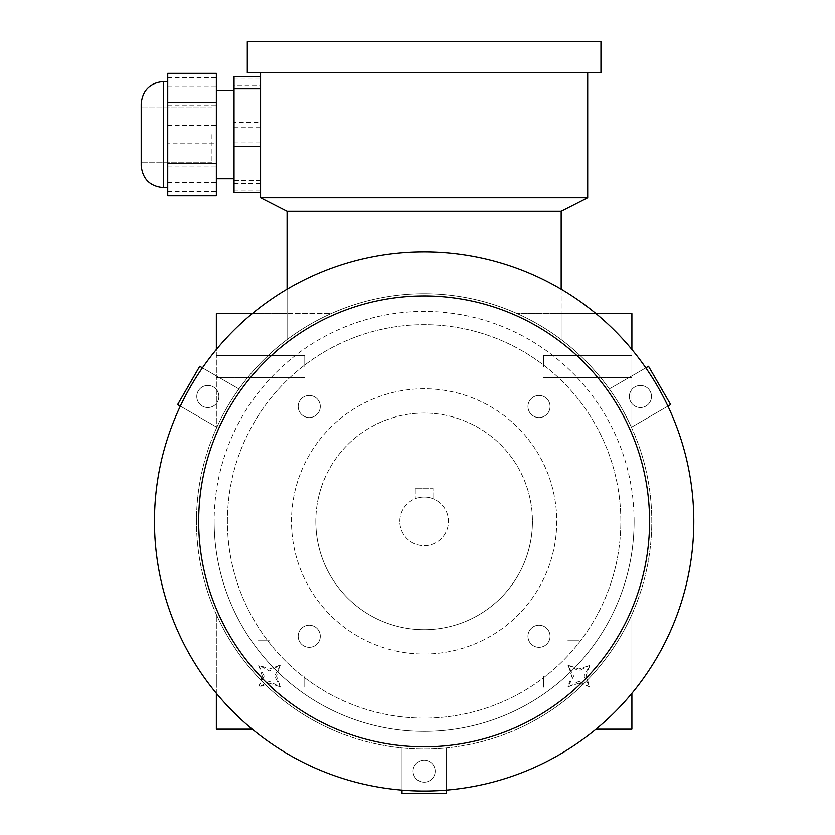 <?xml version="1.0" encoding="UTF-8"?>
<svg xmlns="http://www.w3.org/2000/svg" width="835" height="835" viewBox="0 0 835 835"><rect width="100%" height="100%" fill="white"/><g stroke="black" fill="none" stroke-linecap="round" stroke-linejoin="round"><path stroke-width="0.63" stroke-dasharray="4.17 3.13" d="M651.488 396.5A11.053 11.053 0 0 1 640.435 407.553A11.053 11.053 0 0 1 629.381 396.5A11.053 11.053 0 0 1 640.435 385.446A11.053 11.053 0 0 1 651.488 396.5A11.053 11.053 0 0 1 640.435 407.553A11.053 11.053 0 0 1 629.381 396.5A11.053 11.053 0 0 1 640.435 385.446A11.053 11.053 0 0 1 651.488 396.5M218.885 396.5A11.053 11.053 0 0 1 207.832 407.553A11.053 11.053 0 0 1 196.778 396.5A11.053 11.053 0 0 1 207.832 385.446A11.053 11.053 0 0 1 218.885 396.5A11.053 11.053 0 0 1 207.832 407.553A11.053 11.053 0 0 1 196.778 396.5A11.053 11.053 0 0 1 207.832 385.446A11.053 11.053 0 0 1 218.885 396.5M435.181 771.143A11.053 11.053 0 0 1 424.128 782.197A11.053 11.053 0 0 1 413.075 771.143A11.053 11.053 0 0 1 424.128 760.101A11.053 11.053 0 0 1 435.181 771.143A11.053 11.053 0 0 1 424.128 782.197A11.053 11.053 0 0 1 413.075 771.143A11.053 11.053 0 0 1 424.128 760.101A11.053 11.053 0 0 1 435.181 771.143M578.853 729.153L567.8 729.153L578.853 729.153M578.853 681.308L567.8 687.08L573.655 676.099L567.873 665.057L578.853 670.902L589.907 665.13L584.051 676.099L589.907 687.08L578.853 681.308M578.853 640.737L567.8 640.737L578.853 640.737M578.853 683.207L567.8 686.85L571.745 676.099L568.103 665.057L578.853 669.002L589.907 665.359L585.951 676.099L589.907 686.85L578.853 683.207M269.413 729.153L258.359 729.153L269.413 729.153M264.204 676.099L258.433 687.153L269.413 681.308L280.466 687.08L274.611 676.099L280.383 665.057L269.413 670.902L258.433 665.057L264.204 676.099M269.413 640.737L258.359 640.737L269.413 640.737M262.305 676.099L258.662 687.153L269.413 683.207L280.466 686.85L276.51 676.099L280.153 665.057L269.413 669.002L258.662 665.057L262.305 676.099M304.775 366.669L304.775 355.616L304.775 366.669M216.359 676.099L216.359 687.153L216.359 676.099M304.775 676.099L304.775 687.153L304.775 676.099M543.491 366.669L543.491 355.616L543.491 366.669M631.897 676.099L631.897 687.153L631.897 676.099M543.491 676.099L543.491 687.153L543.491 676.099M141.209 103.634L141.209 165.528M211.944 134.581L211.944 162.209L211.944 134.581M167.741 143.766L167.741 77.54L167.741 191.622L167.741 81.538L167.741 187.624L167.741 143.766L216.359 143.766L216.359 77.54L216.359 143.766M216.359 134.581L216.359 90.378L216.359 134.581M234.05 134.581L234.05 90.378L234.05 134.581M432.968 498.735A24.309 24.309 0 0 0 415.287 498.735A24.309 24.309 0 0 1 432.968 498.735L432.968 488.224L432.968 498.735M399.819 521.384A24.309 24.309 0 0 1 424.128 497.075A24.309 24.309 0 0 1 448.447 521.384A24.309 24.309 0 0 1 424.128 545.693A24.309 24.309 0 0 1 399.819 521.384A24.309 24.309 0 0 1 424.128 497.075A24.309 24.309 0 0 1 448.447 521.384A24.309 24.309 0 0 1 424.128 545.693A24.309 24.309 0 0 1 399.819 521.384M315.828 521.384A108.299 108.299 0 0 0 424.128 629.684A108.299 108.299 0 0 0 532.438 521.384A108.299 108.299 0 0 1 424.128 629.684A108.299 108.299 0 0 1 315.828 521.384A108.299 108.299 0 0 1 424.128 413.075A108.299 108.299 0 0 1 532.438 521.384A108.299 108.299 0 0 0 424.128 413.075A108.299 108.299 0 0 0 315.828 521.384M291.509 521.384A132.619 132.619 0 0 1 424.128 388.766A132.619 132.619 0 0 1 556.747 521.384A132.619 132.619 0 0 1 424.128 654.003A132.619 132.619 0 0 1 291.509 521.384A132.619 132.619 0 0 1 424.128 388.766A132.619 132.619 0 0 1 556.747 521.384A132.619 132.619 0 0 1 424.128 654.003A132.619 132.619 0 0 1 291.509 521.384M320.306 406.509A11.053 11.053 0 0 1 309.253 417.563A11.053 11.053 0 0 1 298.21 406.509A11.053 11.053 0 0 1 309.253 395.456A11.053 11.053 0 0 1 320.306 406.509A11.053 11.053 0 0 1 309.253 417.563A11.053 11.053 0 0 1 298.21 406.509A11.053 11.053 0 0 1 309.253 395.456A11.053 11.053 0 0 1 320.306 406.509M320.306 636.26A11.053 11.053 0 0 1 309.253 647.313A11.053 11.053 0 0 1 298.21 636.26A11.053 11.053 0 0 1 309.253 625.206A11.053 11.053 0 0 1 320.306 636.26A11.053 11.053 0 0 1 309.253 647.313A11.053 11.053 0 0 1 298.21 636.26A11.053 11.053 0 0 1 309.253 625.206A11.053 11.053 0 0 1 320.306 636.26M550.056 636.26A11.053 11.053 0 0 1 539.003 647.313A11.053 11.053 0 0 1 527.95 636.26A11.053 11.053 0 0 1 539.003 625.206A11.053 11.053 0 0 1 550.056 636.26A11.053 11.053 0 0 1 539.003 647.313A11.053 11.053 0 0 1 527.95 636.26A11.053 11.053 0 0 1 539.003 625.206A11.053 11.053 0 0 1 550.056 636.26M550.056 406.509A11.053 11.053 0 0 1 539.003 417.563A11.053 11.053 0 0 1 527.95 406.509A11.053 11.053 0 0 1 539.003 395.456A11.053 11.053 0 0 1 550.056 406.509A11.053 11.053 0 0 1 539.003 417.563A11.053 11.053 0 0 1 527.95 406.509A11.053 11.053 0 0 1 539.003 395.456A11.053 11.053 0 0 1 550.056 406.509M634.109 521.384A209.982 209.982 0 0 0 424.128 311.403A209.982 209.982 0 0 0 214.157 521.384A209.982 209.982 0 0 1 616.021 436.12A209.982 209.982 0 0 1 402.032 730.197A209.982 209.982 0 0 1 214.157 521.384A209.982 209.982 0 0 0 424.128 731.366A209.982 209.982 0 0 0 634.109 521.384A209.982 209.982 0 0 1 424.128 731.366A209.982 209.982 0 0 1 214.157 521.384M227.412 521.384A196.716 196.716 0 0 1 424.128 324.669A196.716 196.716 0 0 1 620.843 521.384A196.716 196.716 0 0 1 424.128 718.1A196.716 196.716 0 0 1 227.412 521.384A196.716 196.716 0 0 1 424.128 324.669A196.716 196.716 0 0 1 620.843 521.384A196.716 196.716 0 0 1 424.128 718.1A196.716 196.716 0 0 1 227.412 521.384M693.791 521.384A269.653 269.653 0 0 0 424.128 251.732A269.653 269.653 0 0 0 154.475 521.384A269.653 269.653 0 0 0 424.128 791.037A269.653 269.653 0 0 0 693.791 521.384M252.243 313.616L331.067 313.616A227.663 227.663 0 0 0 216.359 428.313A227.663 227.663 0 0 1 287.094 339.584A227.663 227.663 0 0 0 216.359 428.313A227.663 227.663 0 0 1 561.172 339.584L561.172 313.616L631.897 313.616L631.897 428.313A227.663 227.663 0 0 0 561.172 339.584L561.172 313.616L631.897 313.616L631.897 428.313A227.663 227.663 0 0 0 561.172 339.584L561.172 313.616L631.897 313.616L631.897 428.313A227.663 227.663 0 0 0 561.172 339.584L561.172 211.307L287.094 211.307L287.094 339.584L287.094 313.616L331.067 313.616A227.663 227.663 0 0 1 517.199 313.616L561.172 313.616L561.172 289.15M631.897 349.489L631.897 428.313A227.663 227.663 0 0 0 517.199 313.616L596.023 313.616M402.032 790.129L402.032 747.972A227.663 227.663 0 0 0 446.234 747.972L446.234 793.25L402.032 793.25L402.032 747.972A227.663 227.663 0 0 1 216.849 427.238L180.339 406.154M667.927 406.154L631.406 427.238A227.663 227.663 0 0 0 609.31 388.953L648.524 366.304L670.63 404.589L631.406 427.238A227.663 227.663 0 0 1 424.128 749.047A227.663 227.663 0 0 1 196.476 521.384A227.663 227.663 0 0 1 424.128 293.722A227.663 227.663 0 0 1 651.791 521.384A227.663 227.663 0 0 1 446.234 747.972L446.234 790.129M202.435 367.87L238.956 388.953A227.663 227.663 0 0 0 216.849 427.238L177.636 404.589L199.742 366.304L238.956 388.953A227.663 227.663 0 0 1 609.31 388.953L645.82 367.87M216.359 693.28L216.359 614.456A227.663 227.663 0 0 0 331.067 729.153A227.663 227.663 0 0 1 216.359 614.456A227.663 227.663 0 0 0 331.067 729.153A227.663 227.663 0 0 1 216.359 614.456L216.359 729.153L331.067 729.153L252.243 729.153M596.023 729.153L517.199 729.153A227.663 227.663 0 0 0 631.897 614.456A227.663 227.663 0 0 1 517.199 729.153A227.663 227.663 0 0 0 631.897 614.456L631.897 729.153L631.897 614.456L631.897 729.153L517.199 729.153A227.663 227.663 0 0 0 631.897 614.456L631.897 693.28M287.094 289.15L287.094 339.584L287.094 313.616L216.359 313.616L287.094 313.616L216.359 313.616L216.359 428.313L216.359 349.489M167.741 73.365L167.741 195.807M587.694 72.697L587.694 197.801L260.572 197.801L260.572 72.697L587.694 72.697L260.572 72.697M260.572 78.208L260.572 190.954L260.572 78.208L234.05 78.208L234.05 85.64L260.572 85.64M260.572 88.604L260.572 192.624L260.572 88.604M415.287 488.224L432.968 488.224L415.287 488.224L415.287 498.735L415.287 488.224M587.694 197.801L561.172 211.307M260.572 197.801L287.094 211.307M247.306 72.697L247.306 41.75L600.949 41.75L600.949 72.697L247.306 72.697M234.05 85.64L234.05 78.208M234.05 127.15L260.572 127.15M234.05 142.013L260.572 142.013M234.05 190.954L260.572 190.954M234.05 183.523L260.572 183.523M234.05 76.549L234.05 122.526L260.572 122.526M234.05 122.526L234.05 180.558L260.572 180.558M234.05 180.558L234.05 192.624M167.741 77.54L216.359 77.54M167.741 86.725L216.359 86.725M167.741 125.396L216.359 125.396M167.741 182.437L216.359 182.437M167.741 191.622L216.359 191.622M216.359 73.365L216.359 195.807M167.741 105.711L216.359 105.711M167.741 166.927L216.359 166.927M141.209 134.581L141.209 106.953L141.209 134.581M167.741 187.624L163.316 187.624L163.316 81.538L163.316 134.581L163.316 81.538L167.741 81.538M304.775 377.712L216.359 377.712L304.775 377.712M543.491 377.712L631.897 377.712L543.491 377.712M211.944 162.209L141.209 162.209L211.944 162.209M216.359 90.378L234.05 90.378M216.359 178.784L234.05 178.784M211.944 106.953L141.209 106.953L211.944 106.953M543.491 355.616L631.897 355.616L543.491 355.616M304.775 355.616L216.359 355.616L304.775 355.616"/><path stroke-width="1.25" d="M141.209 165.528C142.524 178.951 149.893 186.32 163.316 187.624C149.893 186.32 142.524 178.951 141.209 165.528L141.209 103.634C142.524 90.211 149.893 82.842 163.316 81.538L163.316 187.624L167.741 187.624M154.475 521.384A269.653 269.653 0 0 1 424.128 251.732A269.653 269.653 0 0 1 693.791 521.384A269.653 269.653 0 0 1 424.128 791.037A269.653 269.653 0 0 1 154.475 521.384A269.653 269.653 0 0 0 424.128 791.037A269.653 269.653 0 0 0 693.791 521.384M561.172 289.15L561.172 211.307L287.094 211.307L287.094 289.15M167.741 163.451L216.359 163.451L216.359 195.807L167.741 195.807L167.741 73.365L216.359 73.365L216.359 102.235L167.741 102.235M287.094 211.307L260.572 197.801L260.572 72.697M260.572 197.801L587.694 197.801L587.694 72.697M561.172 211.307L587.694 197.801M247.306 72.697L247.306 41.75L600.949 41.75L600.949 72.697L247.306 72.697M260.572 192.624L234.05 192.624L234.05 88.604L260.572 88.604M234.05 146.647L260.572 146.647M234.05 88.604L234.05 76.549L260.572 76.549M216.359 163.451L216.359 102.235M596.023 313.616L631.897 313.616L631.897 349.489M216.359 349.489L216.359 313.616L252.243 313.616M631.897 693.28L631.897 729.153L596.023 729.153M216.359 693.28L216.359 729.153L252.243 729.153M402.032 790.129L402.032 793.25L446.234 793.25L446.234 790.129M667.927 406.154L670.63 404.589L648.524 366.304L645.82 367.87M202.435 367.87L199.742 366.304L177.636 404.589L180.339 406.154M649.578 521.384A225.45 225.45 0 0 0 424.128 295.934A225.45 225.45 0 0 0 198.678 521.384A225.45 225.45 0 0 0 424.128 746.834A225.45 225.45 0 0 0 649.578 521.384M167.741 81.538L163.316 81.538C149.893 82.842 142.524 90.211 141.209 103.634M216.359 90.378L234.05 90.378M216.359 178.784L234.05 178.784"/></g></svg>
